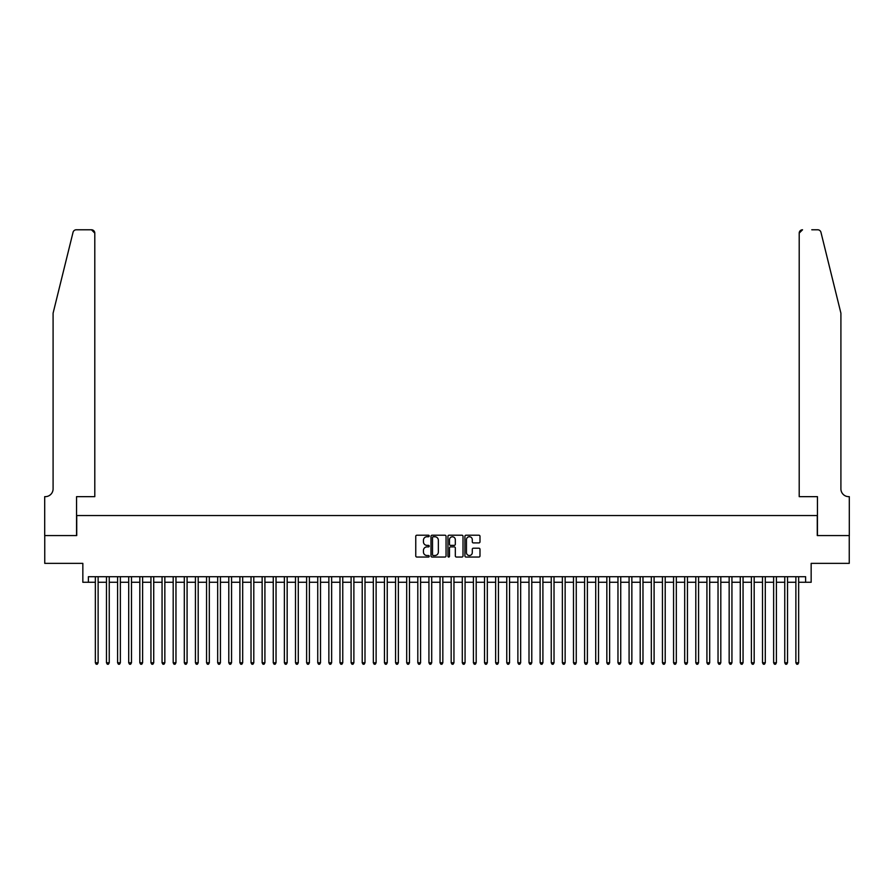 <?xml version="1.0" encoding="UTF-8"?>
<svg xmlns="http://www.w3.org/2000/svg" width="894" height="894" viewBox="0 0 894 894"><rect width="100%" height="100%" fill="white"/><g stroke="black" fill="none" stroke-linecap="round" stroke-linejoin="round"><path stroke-width="1.34" d="M429.209 535.975A0.76 0.76 0 0 0 428.449 535.215L416.85 535.215A1.095 1.095 0 0 0 415.755 536.311L415.755 555.956A1.095 1.095 0 0 0 416.85 557.04L428.449 557.04A0.76 0.76 0 0 0 429.209 556.28A0.76 0.76 0 0 0 428.449 555.52L426.941 555.52A3.498 3.498 0 0 1 423.454 552.023L423.454 550.391A3.498 3.498 0 0 1 426.941 546.893L428.449 546.893A0.76 0.76 0 0 0 429.209 546.133A0.76 0.76 0 0 0 428.449 545.362L426.941 545.362A3.498 3.498 0 0 1 423.454 541.876L423.454 540.233A3.498 3.498 0 0 1 426.941 536.746L428.449 536.746A0.76 0.76 0 0 0 429.209 535.975M478.893 542.915A1.095 1.095 0 0 0 479.989 541.82L479.989 536.311A1.095 1.095 0 0 0 478.893 535.215L466.02 535.215A1.095 1.095 0 0 0 464.925 536.311L464.925 555.956A1.095 1.095 0 0 0 466.02 557.04L478.893 557.04A1.095 1.095 0 0 0 479.989 555.956L479.989 549.296A1.095 1.095 0 0 0 478.893 548.201L473.384 548.201A1.095 1.095 0 0 0 472.289 549.296L472.289 552.593A2.917 2.917 0 0 1 469.372 555.52A2.917 2.917 0 0 1 466.456 552.593L466.456 539.663A2.917 2.917 0 0 1 469.372 536.746A2.917 2.917 0 0 1 472.289 539.663L472.289 541.82A1.095 1.095 0 0 0 473.384 542.915L478.893 542.915M88.394 582.262L88.394 576.708L805.606 576.708L805.606 582.262L811.16 582.262L811.16 563.365L849.244 563.365L849.244 535.562L817.272 535.562L817.272 515.547L76.728 515.547L76.728 535.562L44.756 535.562L44.756 563.365L82.84 563.365L82.84 582.262L95.345 582.262M446.05 536.311A1.095 1.095 0 0 0 444.955 535.215L432.07 535.215A1.095 1.095 0 0 0 430.986 536.311L430.986 555.956A1.095 1.095 0 0 0 432.07 557.04L444.955 557.04A1.095 1.095 0 0 0 446.05 555.956L446.05 536.311M449.045 535.215L461.93 535.215A1.095 1.095 0 0 1 463.014 536.311L463.014 555.956A1.095 1.095 0 0 1 461.93 557.04L456.409 557.04A1.095 1.095 0 0 1 455.325 555.956L455.325 547.988A1.095 1.095 0 0 0 454.23 546.893L450.576 546.893A1.095 1.095 0 0 0 449.481 547.988L449.481 556.28A0.76 0.76 0 0 1 448.721 557.04A0.76 0.76 0 0 1 447.95 556.28L447.95 536.311A1.095 1.095 0 0 1 449.045 535.215M98.128 582.262L106.464 582.262M109.247 582.262L117.583 582.262M120.366 582.262L128.702 582.262M131.485 582.262L139.822 582.262M142.604 582.262L150.941 582.262M153.723 582.262L162.06 582.262M164.842 582.262L173.19 582.262M175.962 582.262L184.309 582.262M187.081 582.262L195.428 582.262M198.2 582.262L206.548 582.262M209.319 582.262L217.667 582.262M220.438 582.262L228.786 582.262M231.557 582.262L239.905 582.262M242.676 582.262L251.024 582.262M253.795 582.262L262.143 582.262M264.915 582.262L273.262 582.262M276.034 582.262L284.381 582.262M287.164 582.262L295.501 582.262M298.283 582.262L306.62 582.262M309.402 582.262L317.739 582.262M320.521 582.262L328.858 582.262M331.64 582.262L339.977 582.262M342.76 582.262L351.096 582.262M353.879 582.262L362.215 582.262M364.998 582.262L373.334 582.262M376.117 582.262L384.454 582.262M387.236 582.262L395.573 582.262M398.355 582.262L406.692 582.262M409.474 582.262L417.811 582.262M420.593 582.262L428.93 582.262M431.713 582.262L440.049 582.262M442.832 582.262L451.168 582.262M453.951 582.262L462.287 582.262M465.07 582.262L473.407 582.262M476.189 582.262L484.526 582.262M487.308 582.262L495.645 582.262M498.427 582.262L506.764 582.262M509.546 582.262L517.883 582.262M520.666 582.262L529.002 582.262M531.785 582.262L540.121 582.262M542.904 582.262L551.24 582.262M554.023 582.262L562.36 582.262M565.142 582.262L573.479 582.262M576.261 582.262L584.598 582.262M587.38 582.262L595.717 582.262M598.499 582.262L606.836 582.262M609.619 582.262L617.966 582.262M620.738 582.262L629.085 582.262M631.857 582.262L640.205 582.262M642.976 582.262L651.324 582.262M654.095 582.262L662.443 582.262M665.214 582.262L673.562 582.262M676.333 582.262L684.681 582.262M687.452 582.262L695.8 582.262M698.572 582.262L706.919 582.262M709.691 582.262L718.038 582.262M720.81 582.262L729.158 582.262M731.94 582.262L740.277 582.262M743.059 582.262L751.396 582.262M754.178 582.262L762.515 582.262M765.298 582.262L773.634 582.262M776.417 582.262L784.753 582.262M787.536 582.262L795.872 582.262M798.655 582.262L805.606 582.262M433.277 536.746A0.76 0.76 0 0 0 432.506 537.506L432.506 554.749A0.76 0.76 0 0 0 433.277 555.52L434.853 555.52A3.498 3.498 0 0 0 438.351 552.023L438.351 540.233A3.498 3.498 0 0 0 434.853 536.746L433.277 536.746M455.325 539.719A2.917 2.917 0 0 0 452.398 536.802A2.917 2.917 0 0 0 449.481 539.719L449.481 544.278A1.095 1.095 0 0 0 450.576 545.362L454.23 545.362A1.095 1.095 0 0 0 455.325 544.278L455.325 539.719M98.128 576.708L98.128 662.767L95.345 662.767L95.345 576.708M98.128 662.767L97.29 664.22L96.183 664.22L95.345 662.767M73.04 232.317C73.889 230.496 73.889 230.496 73.04 232.317L53.092 313.179L53.092 488.862A7.789 7.789 0 0 1 45.315 496.651L44.7 496.651L44.7 535.562L76.56 535.562L76.56 496.651L94.798 496.651L94.798 233.122A3.341 3.341 0 0 0 91.456 229.78L76.281 229.78A3.341 3.341 0 0 0 73.04 232.317M82.226 229.78L91.456 229.78L94.798 233.122L94.798 496.651M53.092 488.862A7.789 7.789 0 0 1 45.315 496.651M834.784 288.382L820.96 232.317L840.908 313.179L840.908 488.862A7.789 7.789 0 0 0 848.685 496.651L849.3 496.651L849.3 535.562L817.44 535.562L817.44 496.651L799.202 496.651L799.202 233.122L799.202 496.651M811.774 229.78L817.719 229.78A3.341 3.341 0 0 1 820.96 232.317M802.544 229.78A3.341 3.341 0 0 0 799.202 233.122L802.544 229.78M840.908 488.862A7.789 7.789 0 0 0 848.685 496.651M109.247 576.708L109.247 662.767L106.464 662.767L106.464 576.708M109.247 662.767L108.409 664.22L107.302 664.22L106.464 662.767M120.366 576.708L120.366 662.767L117.583 662.767L117.583 576.708M120.366 662.767L119.539 664.22L118.421 664.22L117.583 662.767M131.485 576.708L131.485 662.767L128.702 662.767L128.702 576.708M131.485 662.767L130.658 664.22L129.541 664.22L128.702 662.767M142.604 576.708L142.604 662.767L139.822 662.767L139.822 576.708M142.604 662.767L141.777 664.22L140.66 664.22L139.822 662.767M153.723 576.708L153.723 662.767L150.941 662.767L150.941 576.708M153.723 662.767L152.896 664.22L151.779 664.22L150.941 662.767M164.842 576.708L164.842 662.767L162.06 662.767L162.06 576.708M164.842 662.767L164.015 664.22L162.898 664.22L162.06 662.767M175.962 576.708L175.962 662.767L173.19 662.767L173.19 576.708M175.962 662.767L175.135 664.22L174.017 664.22L173.19 662.767M187.081 576.708L187.081 662.767L184.309 662.767L184.309 576.708M187.081 662.767L186.254 664.22L185.136 664.22L184.309 662.767M198.2 576.708L198.2 662.767L195.428 662.767L195.428 576.708M198.2 662.767L197.373 664.22L196.255 664.22L195.428 662.767M209.319 576.708L209.319 662.767L206.548 662.767L206.548 576.708M209.319 662.767L208.492 664.22L207.374 664.22L206.548 662.767M220.438 576.708L220.438 662.767L217.667 662.767L217.667 576.708M220.438 662.767L219.611 664.22L218.494 664.22L217.667 662.767M231.557 576.708L231.557 662.767L228.786 662.767L228.786 576.708M231.557 662.767L230.73 664.22L229.613 664.22L228.786 662.767M242.676 576.708L242.676 662.767L239.905 662.767L239.905 576.708M242.676 662.767L241.849 664.22L240.732 664.22L239.905 662.767M253.795 576.708L253.795 662.767L251.024 662.767L251.024 576.708M253.795 662.767L252.968 664.22L251.851 664.22L251.024 662.767M264.915 576.708L264.915 662.767L262.143 662.767L262.143 576.708M264.915 662.767L264.088 664.22L262.97 664.22L262.143 662.767M276.034 576.708L276.034 662.767L273.262 662.767L273.262 576.708M276.034 662.767L275.207 664.22L274.089 664.22L273.262 662.767M287.164 576.708L287.164 662.767L284.381 662.767L284.381 576.708M287.164 662.767L286.326 664.22L285.208 664.22L284.381 662.767M298.283 576.708L298.283 662.767L295.501 662.767L295.501 576.708M298.283 662.767L297.445 664.22L296.327 664.22L295.501 662.767M309.402 576.708L309.402 662.767L306.62 662.767L306.62 576.708M309.402 662.767L308.564 664.22L307.447 664.22L306.62 662.767M320.521 576.708L320.521 662.767L317.739 662.767L317.739 576.708M320.521 662.767L319.683 664.22L318.566 664.22L317.739 662.767M331.64 576.708L331.64 662.767L328.858 662.767L328.858 576.708M331.64 662.767L330.802 664.22L329.685 664.22L328.858 662.767M342.76 576.708L342.76 662.767L339.977 662.767L339.977 576.708M342.76 662.767L341.921 664.22L340.815 664.22L339.977 662.767M353.879 576.708L353.879 662.767L351.096 662.767L351.096 576.708M353.879 662.767L353.041 664.22L351.934 664.22L351.096 662.767M364.998 576.708L364.998 662.767L362.215 662.767L362.215 576.708M364.998 662.767L364.16 664.22L363.053 664.22L362.215 662.767M376.117 576.708L376.117 662.767L373.334 662.767L373.334 576.708M376.117 662.767L375.279 664.22L374.173 664.22L373.334 662.767M387.236 576.708L387.236 662.767L384.454 662.767L384.454 576.708M387.236 662.767L386.398 664.22L385.292 664.22L384.454 662.767M398.355 576.708L398.355 662.767L395.573 662.767L395.573 576.708M398.355 662.767L397.517 664.22L396.411 664.22L395.573 662.767M409.474 576.708L409.474 662.767L406.692 662.767L406.692 576.708M409.474 662.767L408.636 664.22L407.53 664.22L406.692 662.767M420.593 576.708L420.593 662.767L417.811 662.767L417.811 576.708M420.593 662.767L419.755 664.22L418.649 664.22L417.811 662.767M431.713 576.708L431.713 662.767L428.93 662.767L428.93 576.708M431.713 662.767L430.874 664.22L429.768 664.22L428.93 662.767M442.832 576.708L442.832 662.767L440.049 662.767L440.049 576.708M442.832 662.767L441.994 664.22L440.887 664.22L440.049 662.767M453.951 576.708L453.951 662.767L451.168 662.767L451.168 576.708M453.951 662.767L453.113 664.22L452.006 664.22L451.168 662.767M465.07 576.708L465.07 662.767L462.287 662.767L462.287 576.708M465.07 662.767L464.232 664.22L463.126 664.22L462.287 662.767M476.189 576.708L476.189 662.767L473.407 662.767L473.407 576.708M476.189 662.767L475.351 664.22L474.245 664.22L473.407 662.767M487.308 576.708L487.308 662.767L484.526 662.767L484.526 576.708M487.308 662.767L486.47 664.22L485.364 664.22L484.526 662.767M498.427 576.708L498.427 662.767L495.645 662.767L495.645 576.708M498.427 662.767L497.589 664.22L496.483 664.22L495.645 662.767M509.546 576.708L509.546 662.767L506.764 662.767L506.764 576.708M509.546 662.767L508.708 664.22L507.602 664.22L506.764 662.767M520.666 576.708L520.666 662.767L517.883 662.767L517.883 576.708M520.666 662.767L519.827 664.22L518.721 664.22L517.883 662.767M531.785 576.708L531.785 662.767L529.002 662.767L529.002 576.708M531.785 662.767L530.947 664.22L529.84 664.22L529.002 662.767M542.904 576.708L542.904 662.767L540.121 662.767L540.121 576.708M542.904 662.767L542.066 664.22L540.959 664.22L540.121 662.767M554.023 576.708L554.023 662.767L551.24 662.767L551.24 576.708M554.023 662.767L553.185 664.22L552.079 664.22L551.24 662.767M565.142 576.708L565.142 662.767L562.36 662.767L562.36 576.708M565.142 662.767L564.315 664.22L563.198 664.22L562.36 662.767M576.261 576.708L576.261 662.767L573.479 662.767L573.479 576.708M576.261 662.767L575.434 664.22L574.317 664.22L573.479 662.767M587.38 576.708L587.38 662.767L584.598 662.767L584.598 576.708M587.38 662.767L586.553 664.22L585.436 664.22L584.598 662.767M598.499 576.708L598.499 662.767L595.717 662.767L595.717 576.708M598.499 662.767L597.673 664.22L596.555 664.22L595.717 662.767M609.619 576.708L609.619 662.767L606.836 662.767L606.836 576.708M609.619 662.767L608.792 664.22L607.674 664.22L606.836 662.767M620.738 576.708L620.738 662.767L617.966 662.767L617.966 576.708M620.738 662.767L619.911 664.22L618.793 664.22L617.966 662.767M631.857 576.708L631.857 662.767L629.085 662.767L629.085 576.708M631.857 662.767L631.03 664.22L629.912 664.22L629.085 662.767M642.976 576.708L642.976 662.767L640.205 662.767L640.205 576.708M642.976 662.767L642.149 664.22L641.032 664.22L640.205 662.767M654.095 576.708L654.095 662.767L651.324 662.767L651.324 576.708M654.095 662.767L653.268 664.22L652.151 664.22L651.324 662.767M665.214 576.708L665.214 662.767L662.443 662.767L662.443 576.708M665.214 662.767L664.387 664.22L663.27 664.22L662.443 662.767M676.333 576.708L676.333 662.767L673.562 662.767L673.562 576.708M676.333 662.767L675.506 664.22L674.389 664.22L673.562 662.767M687.452 576.708L687.452 662.767L684.681 662.767L684.681 576.708M687.452 662.767L686.626 664.22L685.508 664.22L684.681 662.767M698.572 576.708L698.572 662.767L695.8 662.767L695.8 576.708M698.572 662.767L697.745 664.22L696.627 664.22L695.8 662.767M709.691 576.708L709.691 662.767L706.919 662.767L706.919 576.708M709.691 662.767L708.864 664.22L707.746 664.22L706.919 662.767M720.81 576.708L720.81 662.767L718.038 662.767L718.038 576.708M720.81 662.767L719.983 664.22L718.865 664.22L718.038 662.767M731.94 576.708L731.94 662.767L729.158 662.767L729.158 576.708M731.94 662.767L731.102 664.22L729.985 664.22L729.158 662.767M743.059 576.708L743.059 662.767L740.277 662.767L740.277 576.708M743.059 662.767L742.221 664.22L741.104 664.22L740.277 662.767M754.178 576.708L754.178 662.767L751.396 662.767L751.396 576.708M754.178 662.767L753.34 664.22L752.223 664.22L751.396 662.767M765.298 576.708L765.298 662.767L762.515 662.767L762.515 576.708M765.298 662.767L764.459 664.22L763.342 664.22L762.515 662.767M776.417 576.708L776.417 662.767L773.634 662.767L773.634 576.708M776.417 662.767L775.579 664.22L774.461 664.22L773.634 662.767M787.536 576.708L787.536 662.767L784.753 662.767L784.753 576.708M787.536 662.767L786.698 664.22L785.591 664.22L784.753 662.767M798.655 576.708L798.655 662.767L795.872 662.767L795.872 576.708M798.655 662.767L797.817 664.22L796.71 664.22L795.872 662.767"/></g></svg>

